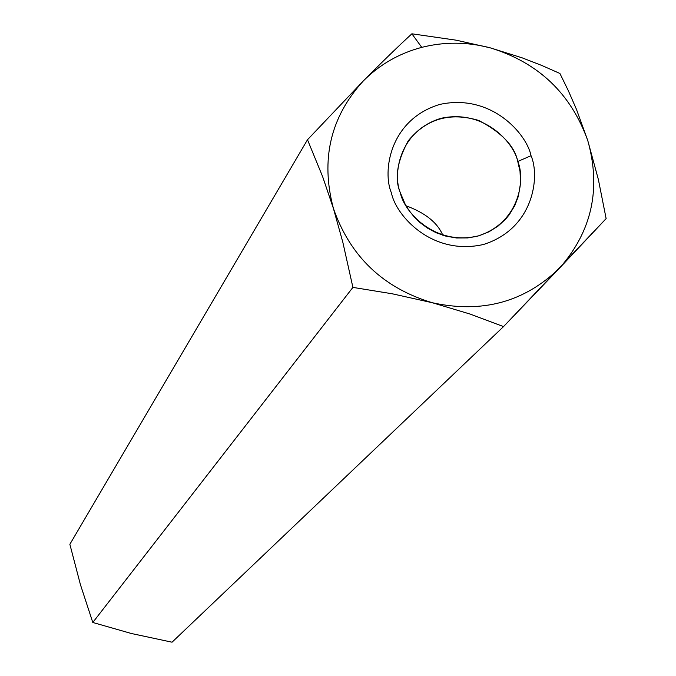 <?xml version="1.0" encoding="UTF-8"?>
<svg xmlns="http://www.w3.org/2000/svg" width="676" height="676" viewBox="0 0 676 676"><rect width="100%" height="100%" fill="white"/><g stroke="black" fill="none" stroke-linecap="round" stroke-linejoin="round"><path stroke-width="1.01" d="M131.414 633.513L172.042 642.2L131.414 633.513L92.798 622.478L352.906 287.393L342.85 242.338L333.42 208.453L322.629 176.622L307.495 139.738L363.409 80.85C379.735 64.507 399.186 53.345 421.765 47.362L411.887 33.8C397.902 46.652 381.737 62.336 363.409 80.85C381.737 62.336 397.902 46.652 411.887 33.8L456.249 40.197L490.269 47.852L522.168 57.849L541.797 65.462L559.905 73.464L568.313 90.652L576.476 109.385L587.774 140.583L598.395 179.613L606.135 218.61L503.544 326.592L470.243 314.112L432.302 302.73L392.317 293.806L352.906 287.393L92.798 622.478L131.381 633.505M442.814 235.256C437.499 222.657 425.246 212.839 406.056 205.783C425.246 212.839 437.499 222.657 442.814 235.256M69.865 544.29L307.495 139.738L69.865 544.29L80.427 584.647L92.798 622.478L80.427 584.647L69.865 544.29M172.042 642.2L503.544 326.592L172.042 642.2M503.544 326.592L559.787 267.84C524.694 302.054 482.199 313.689 432.302 302.73L470.243 314.112L503.544 326.592M587.774 140.583C601.268 188.68 591.939 231.099 559.787 267.84L606.135 218.61L598.395 179.613L587.774 140.583L576.476 109.385L568.313 90.652L559.905 73.464L541.797 65.462L522.168 57.849L490.269 47.852C538.366 62.598 570.865 93.508 587.774 140.583C570.865 93.508 538.366 62.598 490.269 47.852L456.249 40.197L411.887 33.8L421.765 47.362C444.411 41.65 467.251 41.819 490.269 47.852C467.251 41.819 444.411 41.65 421.765 47.362C399.186 53.345 379.735 64.507 363.409 80.85L307.495 139.738L322.629 176.622L333.42 208.453C320.432 159.485 330.429 116.948 363.409 80.85C330.429 116.948 320.432 159.485 333.42 208.453L342.85 242.338L352.906 287.393L392.317 293.806L432.302 302.73C383.182 287.951 350.227 256.525 333.42 208.453C350.227 256.525 383.182 287.951 432.302 302.73C482.199 313.689 524.694 302.054 559.787 267.84C591.939 231.099 601.268 188.68 587.774 140.583M531.04 155.717C540.099 176.14 534.074 228.505 483.509 244.475C431.575 256.365 395.57 214.926 391.446 192.964C382.371 172.262 389.165 119.829 439.653 104.459C491.291 93.085 526.731 133.975 531.04 155.717C526.731 133.975 491.291 93.085 439.653 104.459C389.165 119.829 382.371 172.262 391.446 192.964C395.57 214.926 431.575 256.365 483.509 244.475C534.074 228.505 540.099 176.14 531.04 155.717L517.765 161.471C514.757 146.227 501.753 132.564 478.752 120.455C449.92 111.903 426.404 118.714 408.194 140.878C396.964 161.767 394.353 179.072 400.361 192.812L405.22 204.304L408.997 210.405L413.881 216.565L419.982 222.548L427.393 228.057L436.088 232.721L445.923 236.152L456.604 237.986L467.691 237.927L478.65 235.848L488.934 231.817L498.068 226.088L505.707 219.066L509.256 214.74L514.782 205.622L518.34 196.353L520.554 183.111L520.021 171.383L517.765 161.471C525.379 178.658 520.258 222.708 477.738 236.101C434.085 246.072 403.842 211.267 400.361 192.812C392.731 175.422 398.401 131.321 440.87 118.351C484.32 108.743 514.157 143.168 517.765 161.471L531.04 155.717"/></g></svg>
